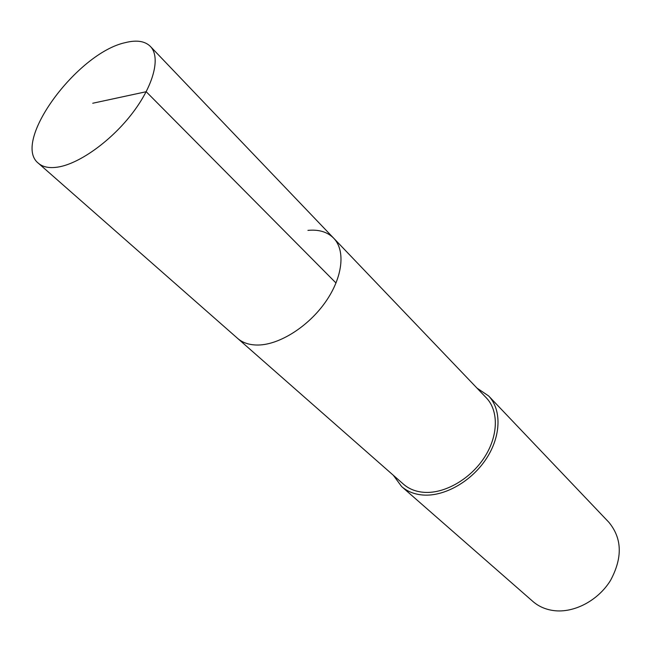 <?xml version="1.0" encoding="UTF-8"?>
<svg xmlns="http://www.w3.org/2000/svg" width="652" height="652" viewBox="0 0 652 652"><rect width="100%" height="100%" fill="white"/><g stroke="black" fill="none" stroke-linecap="round" stroke-linejoin="round"><path stroke-width="0.98" d="M58.297 167.018C49.56 168.436 42.918 167.173 38.37 163.228C11.263 142.234 77.238 52.739 125.477 42.592C136.651 39.796 144.956 41.076 150.392 46.431C160.759 56.977 153.986 84.711 132.886 112.535C111.875 140.351 79.903 163.465 58.297 167.018M307.931 230.376C318.861 229.333 327.459 231.941 333.71 238.216L486.327 397.867C498.853 410.801 498.421 435.895 484.338 457.5C470.328 479.122 444.688 493.784 424.216 492.341C415.927 491.738 409.016 489.024 403.498 484.216L237.621 338.396C242.886 342.976 249.855 345.185 258.51 345.022C279.912 344.566 308.624 326.293 325.666 301.754C342.797 277.23 345.682 250.515 333.71 238.216C345.682 250.515 342.797 277.23 325.666 301.754C308.624 326.293 279.912 344.566 258.51 345.022C249.855 345.185 242.886 342.976 237.621 338.396L38.37 163.228M476.995 388.111L488.592 395.911C501.706 409.505 501.241 435.854 486.425 458.535C471.681 481.241 444.737 496.596 423.262 495.047C414.615 494.403 407.41 491.575 401.64 486.571L393.36 475.308M401.64 486.571L532.904 601.47C538.65 606.458 545.594 609.498 553.735 610.59C573.947 613.255 598.112 600.614 610.5 580.451C622.709 557.778 622.163 538.389 608.862 522.276L488.592 395.911M92.731 103.244L146.203 91.72L336.024 283.017M333.71 238.216L150.392 46.431"/></g></svg>
